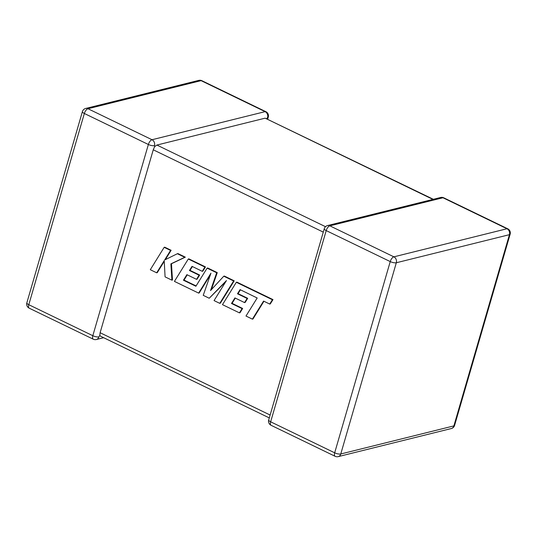<?xml version="1.0" encoding="UTF-8"?>
<svg xmlns="http://www.w3.org/2000/svg" width="537" height="537" viewBox="0 0 537 537"><rect width="100%" height="100%" fill="white"/><g stroke="black" fill="none" stroke-linecap="round" stroke-linejoin="round"><path stroke-width="0.81" d="M267.701 119.086L268.292 117.066A4.551 1.43 -163.8 0 1 267.574 117.563L266.352 118.878M82.403 111.609A4.551 1.43 16.2 0 0 84.349 113.482A4.551 2.054 115.8 0 1 87.981 108.729L152.011 139.727L265.124 111.642L201.093 80.644L87.981 108.729A4.551 3.799 76.1 0 0 85.678 108.461A4.551 4.551 0 0 0 82.403 111.609L26.85 302.828A4.551 1.43 -163.8 0 0 28.79 304.701A4.551 2.054 115.8 0 0 29.24 308.198L93.263 339.196A4.551 2.054 115.8 0 1 92.82 335.706L148.373 144.487L84.349 113.482L28.79 304.701L92.82 335.706A4.551 1.43 -163.8 0 0 98.909 336.874L99.808 335.403L100.11 332.725L270.131 415.041M269.299 417.914L100.553 336.209L99.808 335.403M432.916 199.402L265.144 118.167L156.891 145.05L325.503 226.688M154.461 145.648A4.551 1.43 16.2 0 1 148.373 144.487A4.551 2.054 115.8 0 1 152.011 139.727A4.551 3.799 76.1 0 1 154.461 145.648L154.656 146.614L156.891 145.05M323.274 232.118L153.253 149.803L154.656 146.614M153.253 149.803L100.11 332.725M265.144 118.167L433.359 199.294M252.383 319.139L263.573 301.082L269.722 304.063L272.4 299.74L236.34 282.281L222.472 304.654L239.442 312.87L242.066 308.607L231.494 303.486L234.924 297.921L244.563 302.586L247.121 298.451L237.482 293.779L240.073 289.631L257.176 297.988L245.986 316.038L252.383 319.139L252.961 318.998L263.949 301.264M269.722 304.063L270.299 303.915L272.977 299.599L236.918 282.14L236.34 282.281M272.4 299.74L272.977 299.599M239.442 312.87L240.019 312.729L242.643 308.466L232.071 303.345L235.3 298.102M242.066 308.607L242.643 308.466M231.494 303.486L232.071 303.345M244.563 302.586L245.141 302.445L247.698 298.303L238.059 293.638L240.448 289.812M247.121 298.451L247.698 298.303M237.482 293.779L238.059 293.638M183.446 280.227L186.876 274.655L196.515 279.327L199.073 275.186L189.433 270.514L192.024 266.365L202.261 271.319L204.886 267.05L188.292 259.015L174.418 281.388L198.616 293.101L210.954 273.179L203.234 295.343L209.222 298.243L226.46 280.562L214.062 300.586L219.767 303.345L233.635 280.972L234.213 280.831L224.365 276.058L223.781 276.206L210.531 290.564L216.686 272.769L217.27 272.621L207.705 267.99L207.121 268.138L195.898 286.255L183.446 280.227L184.023 280.079L187.252 274.843M233.635 280.972L223.781 276.206M211.377 289.651L217.27 272.621M216.686 272.769L207.121 268.138M196.099 285.926L184.023 280.079M196.515 279.327L197.092 279.18L199.65 275.038L190.011 270.373L192.4 266.547M199.073 275.186L199.65 275.038M189.433 270.514L190.011 270.373M202.261 271.319L202.838 271.172L205.463 266.909L188.87 258.874L188.292 259.015M204.886 267.05L205.463 266.909M198.616 293.101L199.193 292.96L210.323 274.984M209.222 298.243L225.694 281.797M219.767 303.345L220.345 303.204L234.213 280.831M156.683 272.803L164.208 260.646L165.081 276.864L171.914 280.173L170.88 263.882L184.748 257.304L177.358 253.726L164.651 259.975L170.558 250.43L164.161 247.335L150.3 269.708L156.683 272.803L157.267 272.662L164.241 261.378M164.161 247.335L164.738 247.195L171.135 250.289L165.356 259.633M171.914 280.173L172.491 280.032L171.457 263.734L185.332 257.163L177.935 253.578L177.358 253.726M170.88 263.882L171.457 263.734M184.748 257.304L185.332 257.163M170.558 250.43L171.135 250.289M268.292 117.066A4.551 4.551 0 0 0 265.902 111.696A4.551 2.054 115.8 0 0 265.124 111.642A4.551 3.799 76.1 0 1 267.574 117.563M329.846 225.835L393.869 256.834L506.982 228.749L442.958 197.75L329.846 225.835A4.551 3.799 -103.9 0 0 327.536 225.567A4.551 4.551 0 0 0 324.267 228.715A4.551 1.43 16.2 0 0 326.207 230.588L270.655 421.807L334.679 452.812L390.238 261.586L326.207 230.588A4.551 2.054 115.8 0 1 329.846 225.835M509.432 234.669L396.319 262.754L340.767 453.98L453.879 425.895L509.432 234.669A4.551 1.43 16.2 0 0 510.15 234.172A4.551 4.551 0 0 0 507.76 228.802A4.551 2.054 115.8 0 0 506.982 228.749A4.551 3.799 -103.9 0 1 509.432 234.669M198.791 80.375A4.551 3.799 76.1 0 1 201.093 80.644A4.551 2.054 115.8 0 1 201.872 80.698A4.551 4.551 0 0 0 198.791 80.375L85.678 108.461M98.909 336.874A4.551 3.799 76.1 0 1 96.345 339.518L103.641 337.706M507.76 228.802L443.737 197.804A4.551 2.054 115.8 0 0 442.958 197.75A4.551 3.799 -103.9 0 0 440.655 197.482L327.536 225.567M454.597 425.391A4.551 1.43 -163.8 0 1 453.879 425.895A4.551 3.799 -103.9 0 1 451.322 428.539A4.551 4.551 0 0 0 454.597 425.391L510.15 234.172M270.655 421.807A4.551 1.43 -163.8 0 1 268.708 419.934A4.551 4.551 0 0 0 271.098 425.304A4.551 2.054 115.8 0 1 270.655 421.807M393.869 256.834A4.551 2.054 115.8 0 0 390.238 261.586A4.551 1.43 -163.8 0 0 396.319 262.754A4.551 3.799 -103.9 0 0 393.869 256.834M335.128 456.302A4.551 4.551 0 0 0 338.209 456.625A4.551 3.799 -103.9 0 0 340.767 453.98A4.551 1.43 16.2 0 1 334.679 452.812A4.551 2.054 115.8 0 0 335.128 456.302L271.098 425.304M26.85 302.828A4.551 4.551 0 0 0 29.24 308.198M93.263 339.196A4.551 4.551 0 0 0 96.345 339.518M265.902 111.696L201.872 80.698M443.737 197.804A4.551 4.551 0 0 0 440.655 197.482M324.267 228.715L268.708 419.934M338.209 456.625L451.322 428.539"/></g></svg>
